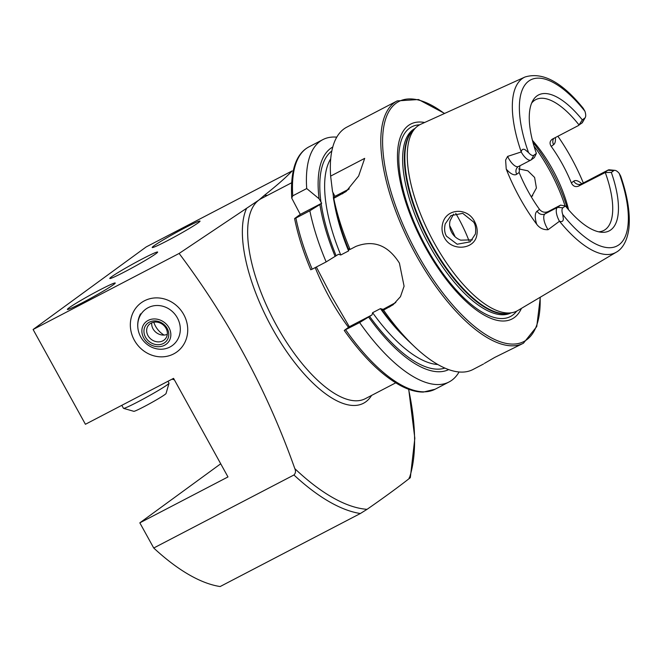 <?xml version="1.0" encoding="UTF-8"?>
<svg xmlns="http://www.w3.org/2000/svg" width="662" height="662" viewBox="0 0 662 662"><rect width="100%" height="100%" fill="white"/><g stroke="black" fill="none" stroke-linecap="round" stroke-linejoin="round"><path stroke-width="0.99" d="M532.703 195.82L531.032 196.407M442.671 223.508C446.221 208.116 467.686 207.173 474.604 221.621C477.012 226.114 477.741 230.657 476.797 235.258C474.472 249.723 451.451 251.717 444.326 237.517C441.968 232.999 441.413 228.332 442.671 223.508M473.578 222.018L462.73 213.346L450.946 215.63L445.203 223.922C444.111 228.969 444.558 233.065 446.536 236.226L457.169 244.228L470.219 241.837L475.44 233.943C476.052 228.448 475.432 224.468 473.578 222.018M134.353 340.218A30.361 27.779 -126.1 0 0 176.936 351.886A30.361 27.779 -126.1 0 0 183.713 314.508A30.361 27.779 -126.1 0 0 141.13 302.848A30.361 27.779 -126.1 0 0 134.353 340.218M82.402 302.724A27.324 1.514 -28.9 0 0 115.229 283.113A27.324 1.514 -28.9 0 0 100.21 289.724A27.324 1.514 -28.9 0 0 67.466 309.485A27.324 1.514 -28.9 0 0 82.402 302.724M124.812 271.768A27.324 1.514 -28.9 0 0 157.639 252.148A27.324 1.514 -28.9 0 0 142.62 258.759A27.324 1.514 -28.9 0 0 109.867 278.52A27.324 1.514 -28.9 0 0 124.812 271.768M167.213 240.803A27.324 1.514 -28.9 0 0 200.04 221.191A27.324 1.514 -28.9 0 0 185.021 227.794A27.324 1.514 -28.9 0 0 152.277 247.555A27.324 1.514 -28.9 0 0 167.213 240.803M484.377 363.413L494.721 357.43L523.435 343.222L536.758 326.548L540.316 297.197M579.018 124.961L581.881 123.099A12.487 4.99 62.5 0 0 582.552 122.321L585.282 117.488A9.359 3.74 62.5 0 0 584.894 111.208L583.255 108.336C562.005 82.08 542.583 71.645 524.983 77.015A98.795 39.488 62.5 0 0 521.217 151.896L521.226 151.855C521.706 149.405 522.988 148.685 525.074 149.695L528.533 152.583A9.607 3.84 -117.5 0 0 533.92 155.206L536.386 153.41A76.61 30.626 62.5 0 1 532.778 100.732A76.61 30.626 62.5 0 1 582.312 119.872L579.018 124.961A73.73 29.467 62.5 0 0 535.748 99.648A73.73 29.467 62.5 0 0 531.619 103.14M518.363 166.576A6.074 5.553 -126.1 0 0 518.089 166.758A6.074 5.553 -126.1 0 0 516.732 174.23A18.561 7.423 -117.5 0 1 506.223 169.042A99.871 39.919 62.5 0 0 519.802 197.897A99.871 39.919 62.5 0 0 536.733 224.302C539.621 228.133 543.411 229.929 548.086 229.697L559.522 221.224C561.831 222.101 563.114 221.381 563.37 219.072L562.717 214.505A93.599 37.411 62.5 0 0 618.995 244.766A93.599 37.411 62.5 0 0 619.251 173.444L620.691 176.092C627.659 196.366 630.398 213.809 628.9 228.423C626.972 243.211 620.873 249.781 616.231 252.222L517.758 310.552A105.043 41.987 62.5 0 1 512.272 312.63A105.043 41.987 62.5 0 1 434.198 242.83A105.043 41.987 62.5 0 1 415.893 127.576A105.043 41.987 62.5 0 1 420.734 124.266L524.983 77.015M533.92 155.206L531.255 159.832A12.487 4.99 -117.5 0 1 530.998 159.997A12.487 4.99 -117.5 0 1 521.193 151.962L521.217 151.896M506.223 169.042L505.619 160.047L507.622 156.398L521.193 151.962M518.694 168.884L527.821 170.804L534.606 177.449L536.41 188.016L531.429 197.077M453.544 214.124L450.036 220.868C449.15 224.873 449.705 228.729 451.716 232.445C453.768 236.111 456.763 238.684 460.686 240.157L472.395 239.859M469.027 240.877A73.73 29.467 62.5 0 0 458.402 218.03A73.73 29.467 62.5 0 0 455.737 213.354M568.592 209.796A73.73 29.467 62.5 0 0 552.389 169.075A73.73 29.467 62.5 0 0 532.43 140.377M424.648 122.495A109.834 43.899 62.5 0 0 425.592 247.646A109.834 43.899 62.5 0 0 521.449 308.368M523.435 343.222A136.612 54.607 62.5 0 1 415.802 254.572A136.612 54.607 62.5 0 1 397.217 100.889L346.772 127.17A136.612 54.607 62.5 0 0 330.636 176.1L364.688 158.359L358.638 176.001L346.077 191.525L333.764 198.327A136.612 54.607 62.5 0 0 350.066 249.45L355.916 246.405C373.558 239.636 388.056 245.197 399.409 263.112L404.085 286.207L400.477 296.65L393.087 304.777L383.555 310.106A136.612 54.607 62.5 0 0 414.66 346.797A136.612 54.607 62.5 0 0 472.982 369.504L483.508 364.017M383.555 310.106L382.09 310.081L383.058 309.377L380.443 308.624L372.615 312.696L372.003 314.922L359.632 322.568L344.439 330.297L349.313 326.738L331.869 296.775L316.345 267.018M578.82 125.341L552.547 139.02C549.774 140.915 549.336 143.381 551.223 146.401A73.73 29.467 -117.5 0 1 562.278 163.928A73.73 29.467 -117.5 0 1 571.364 182.894C572.986 186.212 575.377 187.296 578.555 186.121L605.258 172.501A73.73 29.467 62.5 0 1 603.86 230.434A73.73 29.467 62.5 0 1 598.63 231.808M565.406 205.981L562.94 207.777L557.495 207.371L544.983 213.892A6.074 5.553 53.9 0 1 537.114 211.161L539.522 209.399C541.888 212.163 544.743 212.907 548.078 211.633L560.59 205.121L565.406 205.981A76.61 30.626 62.5 0 0 601.27 232.246A76.61 30.626 62.5 0 0 611.332 172.443L605.258 172.501M539.522 209.399A73.73 29.467 -117.5 0 1 528.326 191.674A73.73 29.467 -117.5 0 1 519.14 172.476L519.927 165.765M583.321 182.977A100.74 40.266 62.5 0 0 571.083 157.498A100.74 40.266 62.5 0 0 557.884 136.24M139.831 522.848L227.976 476.938L173.568 378.366L85.423 424.276L33.1 329.502L146.178 246.934L292.207 170.879C286.133 177.325 276.832 185.492 264.312 195.389L258.883 200.073L179.129 253.447C229.035 319.92 267.597 391.647 294.813 468.622C295.939 471.17 295.641 473.289 293.936 474.985L153.725 548.012L139.831 522.848L220.719 463.781M408.586 389.248A217.972 87.127 -117.5 0 1 409.182 478.576C398.044 487.306 384.01 497.551 367.062 509.326L360.36 513.513L220.148 586.54A221.191 88.41 -117.5 0 1 153.725 548.012M409.182 478.576C410.746 477.476 410.705 477.261 409.075 477.939M581.799 183.763A18.561 7.423 -117.5 0 0 573.747 181.148A6.074 5.553 -126.1 0 0 581.617 183.887L607.882 170.208L613.798 170.647A9.359 3.74 -117.5 0 1 614.965 170.357A9.359 3.74 -117.5 0 1 619.251 173.444M613.798 170.647L611.332 172.443M562.94 207.777A9.607 3.84 62.5 0 0 562.717 214.505M581.881 123.099L584.778 118.076L582.312 119.872M584.778 118.076A9.359 3.74 62.5 0 0 585.282 117.488M531.255 159.832L534.35 157.581L536.386 153.41M552.547 139.02L551.909 139.417M336.768 137.15A136.612 54.607 62.5 0 0 322.849 139.624A136.612 54.607 62.5 0 0 306.713 188.554L292.761 195.82L291.727 198.103L300.283 214.397L294.871 218.352L295.889 218.055A136.612 54.607 62.5 0 0 312.191 269.177L326.151 261.912L338.514 254.266L340.764 254.994L348.584 250.923L349.205 248.697M332.763 147.022A125.482 50.155 62.5 0 0 319.076 198.757L306.713 188.554M335.137 256.442A125.482 50.155 62.5 0 1 319.887 204.541L321.674 203.259L319.076 198.757M330.636 176.1L332.539 191.74L334.964 196.341L333.358 197.533A125.482 50.155 62.5 0 0 348.609 249.425L350.066 249.45M310.784 269.806C303.279 251.982 297.883 234.911 294.598 218.601L294.871 218.352M310.958 269.641L312.191 269.177M345.68 329.833A136.612 54.607 62.5 0 0 435.108 389.231L423.382 392.07C416.365 392.127 408.752 389.976 400.543 385.615C381.825 375.387 363.066 357 344.265 330.462L344.439 330.297M319.887 204.541L309.841 210.781A136.612 54.607 62.5 0 0 326.151 261.912M309.841 210.781L295.889 218.055M359.632 322.568A136.612 54.607 62.5 0 0 449.068 381.957A136.612 54.607 62.5 0 0 459.072 371.978M368.626 317.098A125.482 50.155 62.5 0 0 448.687 369.595M383.058 309.377L395.148 302.865A34.697 31.743 53.9 0 0 395.818 302.509M382.09 310.081A125.482 50.155 62.5 0 0 409.042 341.493L414.66 346.797M333.764 198.327L333.358 197.533M372.003 314.922L349.313 326.738M349.246 188.893A34.697 31.743 53.9 0 1 348.783 189.142L334.964 196.341M321.674 203.259L300.283 214.397M559.415 221.191A12.487 4.99 62.5 0 1 557.495 207.371L560.59 205.121M614.965 170.357L609.445 169.82A12.487 4.99 -117.5 0 0 608.138 170.043A12.487 4.99 -117.5 0 0 607.882 170.208L604.82 172.443M179.129 253.447L33.1 329.502M164.077 335.063A21.689 19.843 53.9 0 1 153.783 322.195M162.058 349.197A22.516 20.596 53.9 0 1 149.066 345.754A22.516 20.596 53.9 0 1 138.482 331.265A22.516 20.596 53.9 0 1 156.009 305.53A22.516 20.596 53.9 0 1 180.097 326.093A22.516 20.596 53.9 0 1 162.058 349.197M130.621 329.072A30.361 27.779 53.9 0 1 141.13 302.848A30.361 27.779 53.9 0 1 169.604 300.97A30.361 27.779 53.9 0 1 187.445 325.654A30.361 27.779 53.9 0 1 176.936 351.886A30.361 27.779 53.9 0 1 148.454 353.765A30.361 27.779 53.9 0 1 130.621 329.072M167.304 334.31A10.84 9.384 36.5 0 1 157.63 333.483A10.84 9.384 36.5 0 1 151.73 322.808M161.396 323.635A10.84 9.384 36.5 0 1 165.723 338.406A10.84 9.384 36.5 0 1 152.608 340.285A10.84 9.384 36.5 0 1 148.28 325.514A10.84 9.384 36.5 0 1 161.396 323.635M161.636 322.849A13.008 11.262 36.5 0 1 167.602 339.325A13.008 11.262 36.5 0 1 151.085 342.817A13.008 11.262 36.5 0 1 145.11 326.341A13.008 11.262 36.5 0 1 161.636 322.849M143.24 325.265A15.176 13.141 36.5 0 1 162.513 321.186A15.176 13.141 36.5 0 1 169.48 340.4A15.176 13.141 36.5 0 1 150.2 344.48A15.176 13.141 36.5 0 1 143.24 325.265M121.808 405.326L123.463 408.313A26.025 1.44 -28.9 0 0 123.537 408.363A26.025 1.44 -28.9 0 0 130.944 405.376A26.025 1.44 -28.9 0 0 155.222 392.318A26.025 1.44 -28.9 0 0 169.025 383.257A26.025 1.44 -28.9 0 0 169.025 383.166L167.983 381.271M123.537 408.363L133.823 411.317A18.428 1.026 -28.9 0 0 139.07 409.199A18.428 1.026 -28.9 0 0 156.265 399.947A18.428 1.026 -28.9 0 0 166.046 393.526L169.025 383.257M530.998 159.997L518.478 166.518A12.487 4.99 -117.5 0 1 508.639 158.408A12.487 4.99 -117.5 0 1 507.622 156.398M455.084 236.756A68.203 27.258 62.5 0 0 449.663 225.643M565.05 205.915A86.739 34.672 62.5 0 0 549.303 169.795A86.739 34.672 62.5 0 0 533.994 146.054M567.326 208.315A85.439 34.151 62.5 0 0 550.71 169.158A85.439 34.151 62.5 0 0 532.927 142.256M415.893 127.576L413.369 130A104.05 41.59 62.5 0 0 431.5 244.17A104.05 41.59 62.5 0 0 508.838 313.3L512.272 312.63M414.213 129.189A103.959 41.557 62.5 0 0 430.987 244.435A103.959 41.557 62.5 0 0 509.988 313.076M414.958 128.469A103.959 41.557 62.5 0 0 429.266 245.329A103.959 41.557 62.5 0 0 511.006 312.878M419.617 124.828A106.921 42.74 62.5 0 0 426.204 247.125A106.921 42.74 62.5 0 0 516.658 311.157M444.384 113.55A135.313 54.085 62.5 0 0 383.985 125.54A135.313 54.085 62.5 0 0 417.283 253.712A135.313 54.085 62.5 0 0 499.884 341.642A135.313 54.085 62.5 0 0 540.101 297.321M395.711 382.851L365.383 398.648A112.763 45.074 -117.5 0 1 276.542 325.472A112.763 45.074 -117.5 0 1 258.883 200.073A112.763 45.074 -117.5 0 1 261.209 198.625L291.537 182.828M315.211 267.605A112.763 45.074 62.5 0 0 329.61 297.834A112.763 45.074 62.5 0 0 348.485 327.342M371.589 395.413A115.974 46.357 -117.5 0 1 365.854 401.784A115.974 46.357 -117.5 0 1 278.942 339.755A115.974 46.357 -117.5 0 1 246.636 208.298M360.36 513.513A221.191 88.41 -117.5 0 1 293.936 474.985M367.062 509.326A217.972 87.127 -117.5 0 1 294.813 468.622M264.312 195.389A115.974 46.357 -117.5 0 1 267.415 195.389M559.481 221.216A98.795 39.488 62.5 0 0 616.231 252.222M584.894 111.208A93.599 37.411 62.5 0 0 528.665 81.136A93.599 37.411 62.5 0 0 528.533 152.583M291.727 198.103C290.229 170.771 295.955 153.7 308.897 146.898A136.612 54.607 62.5 0 0 292.761 195.82M331.819 151.019A122.627 49.013 62.5 0 0 320.987 202.224M321.178 203.598A122.627 49.013 62.5 0 0 336.106 255.731M369.595 316.386A122.627 49.013 62.5 0 0 444.864 368.08M372.615 312.696A119.16 47.631 62.5 0 0 437.822 364.514M330.702 158.839A119.16 47.631 62.5 0 0 340.764 254.994M332.953 192.493A119.16 47.631 62.5 0 0 333.507 197.417M334.5 203.946A119.16 47.631 62.5 0 0 348.584 250.923M380.443 308.624A119.16 47.631 62.5 0 0 403.042 335.543M389.397 307.06L395.148 302.865M342.271 193.892L348.783 189.142M516.732 174.23L519.14 172.476M537.114 211.161A18.561 7.423 62.5 0 0 536.733 224.302M548.086 229.697A12.487 4.99 62.5 0 1 544.983 213.892L548.078 211.633M553.796 138.366A6.074 5.553 53.9 0 0 553.606 144.664A18.561 7.423 62.5 0 0 555.352 137.555M553.606 144.664L551.223 146.401M573.747 181.148L571.364 182.894M608.138 170.043L581.873 183.73A12.487 4.99 -117.5 0 0 581.617 183.887L578.555 186.121M397.217 100.889L418.525 99.532L444.616 113.442M410.349 477.501L414.834 438.31L408.711 389.289M308.897 146.898L322.849 139.624M435.108 389.231L449.068 381.957M581.873 183.73L580.748 184.243M140.526 313.854A24.287 24.287 0 0 0 149.066 345.754M174.371 379.822L172.046 379.161"/></g></svg>
